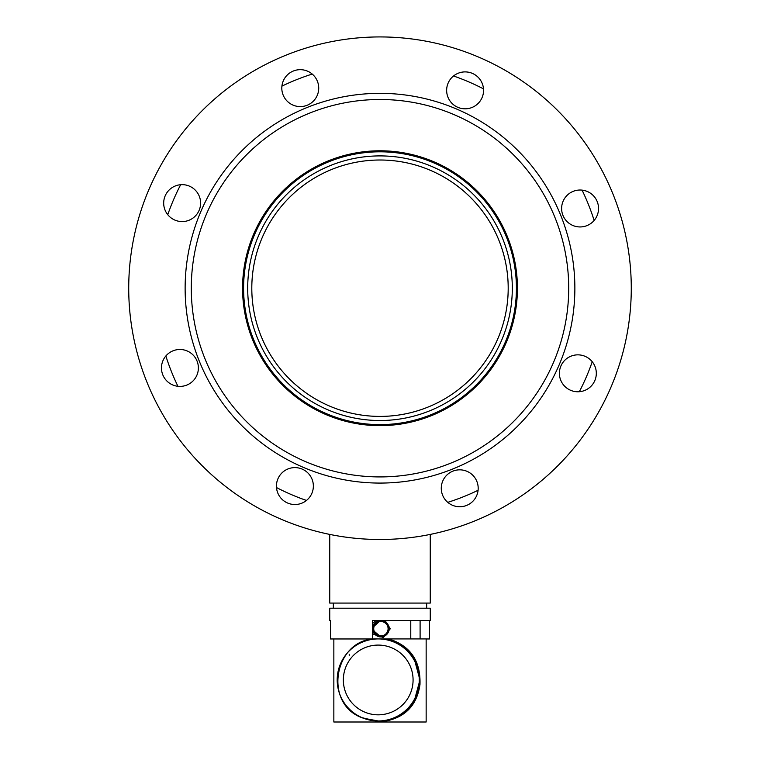 <?xml version="1.0" encoding="UTF-8"?>
<svg xmlns="http://www.w3.org/2000/svg" width="760" height="760" viewBox="0 0 760 760"><rect width="100%" height="100%" fill="white"/><g stroke="black" fill="none" stroke-linecap="round" stroke-linejoin="round"><path stroke-width="1.14" d="M453.52 75.981A224.608 224.608 0 0 1 483.502 88.872A224.608 224.608 0 0 0 453.52 75.981M582.065 190.123A224.608 224.608 0 0 1 594.139 220.438A224.608 224.608 0 0 0 582.065 190.123M592.239 361.731A224.608 224.608 0 0 1 579.339 391.713A224.608 224.608 0 0 0 592.239 361.731M478.087 490.276A224.608 224.608 0 0 1 447.773 502.35A224.608 224.608 0 0 0 478.087 490.276M306.479 500.45A224.608 224.608 0 0 1 276.498 487.55A224.608 224.608 0 0 0 306.479 500.45A224.608 224.608 0 0 1 276.498 487.55A224.608 224.608 0 0 0 306.479 500.45M177.935 386.298A224.608 224.608 0 0 1 165.861 355.984A224.608 224.608 0 0 0 177.935 386.298A224.608 224.608 0 0 1 165.861 355.984A224.608 224.608 0 0 0 177.935 386.298M167.761 214.69A224.608 224.608 0 0 1 180.661 184.708A224.608 224.608 0 0 0 167.761 214.69A224.608 224.608 0 0 1 180.661 184.708A224.608 224.608 0 0 0 167.761 214.69M281.912 86.146A224.608 224.608 0 0 1 312.227 74.072A224.608 224.608 0 0 0 281.912 86.146A224.608 224.608 0 0 1 312.227 74.072A224.608 224.608 0 0 0 281.912 86.146M330.514 620.511L330.514 638.97L372.381 638.97L372.381 620.511L430.255 620.511L430.255 608.2L329.745 608.2L329.745 620.511L330.514 620.511L329.745 620.511M430.255 534.413L430.255 603.079L329.745 603.079L329.745 534.413M426.151 638.97L429.485 638.97L429.485 620.511M420.099 620.511L420.099 638.922M373.758 628.121A7.182 7.182 90 0 0 380.323 635.873A7.182 7.182 90 0 0 388.065 629.308A7.182 7.182 90 0 0 381.501 621.556A7.182 7.182 90 0 0 373.758 628.121M389.072 629.394A8.208 8.208 -90 0 1 380.893 636.918A8.208 8.208 -90 0 1 372.713 628.035A8.208 8.208 -90 0 1 380.893 620.511A8.208 8.208 -90 0 1 389.072 629.394M414.513 700.055L419.947 679.953L414.533 659.889M362.206 717.716L379.895 722L426.151 722L426.151 638.922L388.74 638.922C410.343 645.734 420.764 660.906 419.985 684.437C416.851 706.743 403.493 719.274 379.895 722L333.849 722L333.849 638.97M362.216 642.181L370.851 638.98M388.559 640.11L388.74 638.922L378.746 638.922A41.021 41.021 90 0 1 419.083 687.467A41.021 41.021 90 0 1 378.746 720.974L378.224 720.974A41.021 41.021 90 0 1 337.896 672.429A41.021 41.021 90 0 1 378.224 638.922L372.381 638.922M371.07 638.97L371.174 639.531M251.797 288.211A128.202 128.202 0 0 1 380 160.008A128.202 128.202 0 0 1 508.203 288.211A128.202 128.202 0 0 1 380 416.413A128.202 128.202 0 0 1 251.797 288.211M512.306 288.211A132.306 132.306 0 0 1 380 420.517A132.306 132.306 0 0 1 247.694 288.211A132.306 132.306 0 0 1 380 155.905A132.306 132.306 0 0 1 512.306 288.211M516.41 288.211A136.41 136.41 0 0 1 380 424.622A136.41 136.41 0 0 1 243.59 288.211A136.41 136.41 0 0 1 380 151.81A136.41 136.41 0 0 1 516.41 288.211M428.953 406.695A128.202 128.202 0 0 0 498.484 239.257A128.202 128.202 0 0 0 331.047 169.727A128.202 128.202 0 0 0 261.516 337.165A128.202 128.202 0 0 0 428.953 406.695M372.381 623.646L376.058 620.511M385.073 620.511L390.317 628.719L383.373 637.573L372.381 633.783M380.541 620.511L372.381 627.665M372.381 629.764L380.893 636.918M378.224 638.922A41.021 41.021 90 0 1 418.551 687.467A41.021 41.021 90 0 1 363.441 718.219C321.623 704.786 334.372 636.395 378.224 638.922L378.746 638.922M311.856 493.363A18.458 18.458 0 0 0 302.195 469.11A18.458 18.458 0 0 0 277.941 478.772A18.458 18.458 0 0 0 287.603 503.025A18.458 18.458 0 0 0 311.856 493.363M196.878 375.24A18.458 18.458 0 0 0 187.216 350.987A18.458 18.458 0 0 0 162.963 360.648A18.458 18.458 0 0 0 172.625 384.902A18.458 18.458 0 0 0 196.878 375.24M199.101 210.406A18.458 18.458 0 0 0 189.439 186.152A18.458 18.458 0 0 0 165.186 195.823A18.458 18.458 0 0 0 174.847 220.077A18.458 18.458 0 0 0 199.101 210.406M317.224 95.427A18.458 18.458 0 0 0 307.562 71.174A18.458 18.458 0 0 0 283.309 80.835A18.458 18.458 0 0 0 292.98 105.089A18.458 18.458 0 0 0 317.224 95.427M482.058 97.651A18.458 18.458 0 0 0 472.397 73.397A18.458 18.458 0 0 0 448.144 83.068A18.458 18.458 0 0 0 457.805 107.312A18.458 18.458 0 0 0 482.058 97.651M597.037 215.773A18.458 18.458 0 0 0 587.375 191.52A18.458 18.458 0 0 0 563.122 201.191A18.458 18.458 0 0 0 572.783 225.445A18.458 18.458 0 0 0 597.037 215.773M594.814 380.608A18.458 18.458 0 0 0 585.153 356.354A18.458 18.458 0 0 0 560.899 366.016A18.458 18.458 0 0 0 570.561 390.269A18.458 18.458 0 0 0 594.814 380.608M476.691 495.586A18.458 18.458 0 0 0 467.02 471.333A18.458 18.458 0 0 0 442.776 480.994A18.458 18.458 0 0 0 452.438 505.248A18.458 18.458 0 0 0 476.691 495.586M206.644 213.645A188.718 188.718 0 0 0 305.434 461.567A188.718 188.718 0 0 0 553.356 362.776A188.718 188.718 0 0 0 454.565 114.855A188.718 188.718 0 0 0 206.644 213.645M559.008 365.209A194.864 194.864 0 0 1 303.002 467.219A194.864 194.864 0 0 1 200.991 211.214A194.864 194.864 0 0 1 456.998 109.203A194.864 194.864 0 0 1 559.008 365.209M506.245 342.513A137.436 137.436 0 0 0 434.302 161.965A137.436 137.436 0 0 0 253.755 233.909A137.436 137.436 0 0 0 325.698 414.466A137.436 137.436 0 0 0 506.245 342.513M149.169 188.927A251.275 251.275 0 0 0 280.716 519.042A251.275 251.275 0 0 0 610.831 387.495A251.275 251.275 0 0 0 479.284 57.38A251.275 251.275 0 0 0 149.169 188.927M390.317 628.719L388.721 628.719M390.773 647.425A34.874 34.874 -90 0 0 345.686 667.385A34.874 34.874 -90 0 0 365.645 712.481A34.874 34.874 -90 0 0 410.742 692.512A34.874 34.874 -90 0 0 390.773 647.425M393.005 641.678A41.021 41.021 90 0 1 378.224 720.974L363.441 718.219M333.336 603.079L333.336 608.2M426.664 603.079L426.664 608.2M349.229 655.452L349.229 654.303M410.77 638.922L410.77 620.511"/></g></svg>
